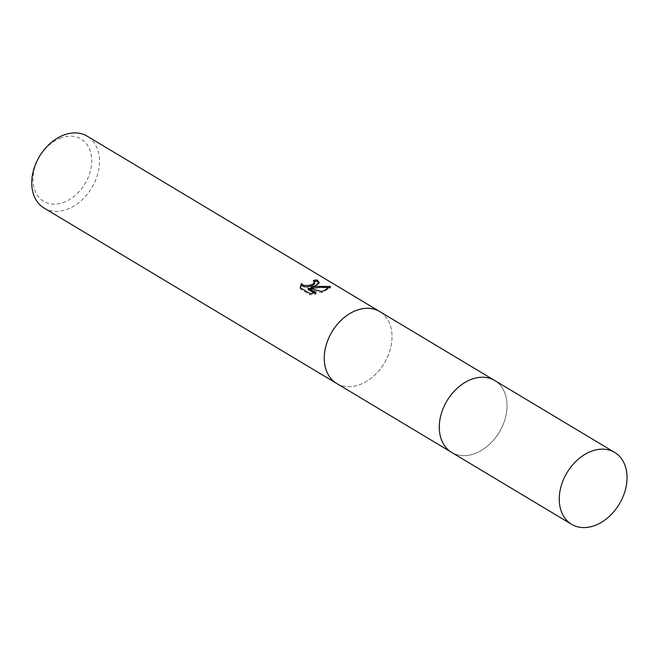 <?xml version="1.0" encoding="UTF-8"?>
<svg xmlns="http://www.w3.org/2000/svg" width="660" height="660" viewBox="0 0 660 660"><rect width="100%" height="100%" fill="white"/><g stroke="black" fill="none" stroke-linecap="round" stroke-linejoin="round"><path stroke-width="0.49" stroke-dasharray="3.3 2.47" d="M336.6 383.419A41.902 30.492 120.9 0 0 357.142 385.498A41.902 30.492 120.9 0 0 359.576 384.706A41.91 30.5 120.9 0 0 391.198 328.68A41.91 30.5 120.9 0 0 380.16 311.834M471.743 379.228A41.902 30.492 120.9 0 0 441.045 414.653A41.902 30.492 120.9 0 0 451.621 452.38A41.902 30.492 120.9 0 0 474.598 453.667A41.902 30.492 120.9 0 0 505.296 418.242A41.902 30.492 120.9 0 0 494.711 380.515A41.902 30.492 120.9 0 0 471.743 379.228M337.07 383.707A41.91 30.5 120.9 0 0 357.134 385.498A41.91 30.5 120.9 0 0 359.568 384.706A41.902 30.492 120.9 0 0 391.198 328.688A41.902 30.492 120.9 0 0 379.69 311.553M44.08 208.057A41.91 30.5 120.9 0 0 67.064 209.335A41.91 30.5 120.9 0 0 97.762 173.91A41.91 30.5 120.9 0 0 87.178 136.174M61.108 137.882A36.316 26.433 120.9 0 0 33 180.832A36.316 26.433 120.9 0 0 63.583 202.405A36.316 26.433 120.9 0 0 91.691 159.456A36.316 26.433 120.9 0 0 61.108 137.882M314.523 281.523A40.508 29.486 120.9 0 0 313.434 281.746L314.738 283.346M313.434 281.746L313.393 280.492M308.146 289.402L321.709 292.669L330.577 287.81L329.893 287.71M330.577 287.81L330.528 286.506M321.709 292.669L321.659 291.423M300.3 287.776L300.292 289.039L310.01 294.871L316.024 294.129L314.391 293.147M316.024 294.129L315.975 292.858M310.01 294.871L309.961 293.568M310.992 288.519L319.159 283.643L319.003 283.008M300.284 289.039L300.234 287.735M451.151 452.1L451.621 452.38A41.91 30.5 120.9 0 0 488.276 445.417A41.91 30.5 120.9 0 0 507.029 404.118A41.91 30.5 120.9 0 0 494.719 380.507M300.209 287.413L300.259 288.709M319.118 282.381L319.168 283.643M494.711 380.515L494.241 380.226"/><path stroke-width="0.99" d="M494.241 380.226L379.69 311.553A41.902 30.492 120.9 0 0 356.713 310.266A41.902 30.492 120.9 0 0 326.015 345.691A41.902 30.492 120.9 0 0 336.6 383.419A41.91 30.5 120.9 0 0 337.07 383.707M356.705 310.258A41.91 30.5 120.9 0 0 326.007 345.683A41.91 30.5 120.9 0 0 336.592 383.427L44.08 208.057A41.91 30.5 120.9 0 1 33.495 170.321A41.91 30.5 120.9 0 1 64.201 134.887A41.91 30.5 120.9 0 1 87.178 136.174L379.69 311.536A41.91 30.5 120.9 0 0 356.705 310.258M300.242 287.735L301.422 283.486L302.61 284.864L304.532 285.533L309.565 285.293L313.013 284.064L314.688 282.101L313.393 280.492A41.91 30.5 -59.1 0 1 316.973 279.906L319.118 282.381L315.628 285.623L310.942 287.273L316.792 286.325L330.528 286.506L324.01 290.656L321.659 291.423L308.096 288.139L315.975 292.858L309.961 293.568L300.234 287.735M329.893 287.71L320.496 287.29L310.992 288.519L310.942 287.273M314.391 293.147L308.146 289.402L308.096 288.139M319.003 283.008L317.023 281.176A40.508 29.486 120.9 0 0 314.523 281.523M314.688 282.101L314.655 283.825L311.982 285.813L307.015 286.91L304.582 286.795L302.659 286.135L301.463 284.74L300.3 287.776M301.463 284.74L301.422 283.486M317.023 281.176L316.973 279.906M380.16 311.834A41.91 30.5 120.9 0 0 379.69 311.536M627 476.041A41.91 30.5 120.9 0 0 614.691 452.43A41.91 30.5 120.9 0 0 578.036 459.401A41.91 30.5 120.9 0 0 559.284 500.701A41.91 30.5 120.9 0 0 571.593 524.312A41.91 30.5 120.9 0 0 608.248 517.341A41.91 30.5 120.9 0 0 627 476.041M614.691 452.43L494.719 380.507A41.91 30.5 120.9 0 0 458.065 387.478A41.91 30.5 120.9 0 0 439.312 428.777A41.91 30.5 120.9 0 0 451.621 452.389L571.593 524.312M451.151 452.1L336.6 383.419"/></g></svg>
